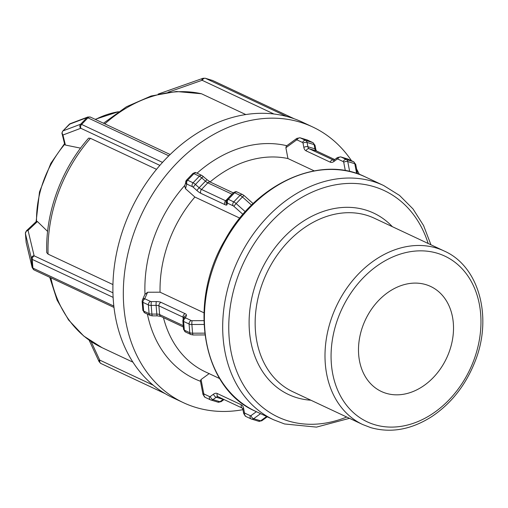 <?xml version="1.0" encoding="UTF-8"?>
<svg xmlns="http://www.w3.org/2000/svg" width="508" height="508" viewBox="0 0 508 508"><rect width="100%" height="100%" fill="white"/><g stroke="black" fill="none" stroke-linecap="round" stroke-linejoin="round"><path stroke-width="0.76" d="M242.945 409.677A152.254 117.818 -64.9 0 1 195.84 407.435A152.254 117.818 -64.9 0 1 183.337 402.647L172.942 397.77A152.254 117.818 -64.9 0 1 113.913 306.718A2.902 2.242 -64.9 0 1 113.773 306.051L32.918 268.103L32.214 259.397L113.068 297.351A2.902 2.242 -64.9 0 1 113.087 296.634A152.254 117.818 -64.9 0 1 162.001 162.966A2.902 2.242 -64.9 0 1 162.458 162.382L81.604 124.428L87.909 117.843L168.764 155.791A2.902 2.242 -64.9 0 1 169.31 155.334A152.254 117.818 -64.9 0 1 285.731 116.192A2.902 2.242 -64.9 0 1 286.322 116.269L205.467 78.321A2.902 2.242 115.1 0 0 202.311 80.385L273.958 114.014M168.059 92.266L201.828 80.372A2.902 2.045 70.6 0 1 202.997 78.296L205.226 78.232A4.35 2.737 -73.2 0 1 205.467 78.321L212.477 80.429L293.332 118.383L286.322 116.269M293.332 118.383A2.902 2.242 -64.9 0 1 293.573 118.472A2.902 2.242 -64.9 0 1 293.853 118.643A152.254 117.818 -64.9 0 1 302.33 122.111L312.725 126.994A152.254 117.818 -64.9 0 1 351.511 160.731M285.731 116.192A152.254 117.818 -64.9 0 1 289.827 117.329A152.254 117.818 -64.9 0 1 293.853 118.643M314.198 170.866L287.941 158.54L285.883 147.739L286.36 146.031M80.562 148.145L65.411 145.047L64.719 144.45M168.764 155.791L162.458 162.382M162.001 162.966A152.254 117.818 -64.9 0 1 165.608 159.087A152.254 117.818 -64.9 0 1 169.31 155.334M239.808 218.135L194.881 197.047L185.515 188.703L184.645 185.953M113.068 297.351L113.773 306.051M25.406 233.236A4.35 1.638 -4.7 0 0 25.4 233.394L26.422 230.81L36.532 221.291L37.421 221.539L47.606 231.407M113.913 306.718A152.254 117.818 -64.9 0 1 113.424 301.701A152.254 117.818 -64.9 0 1 113.087 296.634M145.009 294.335L147.618 292.246L160.058 292.195L203.937 312.795M245.809 114.567L201.505 93.764L176.352 91.504L151.111 96.006L126.428 106.769L103.48 123.222M156.528 169.335L90.456 138.322L88.64 138.132M88.633 138.125C61.303 169.151 45.301 212.833 46.761 252.673L48.076 254.127L112.941 284.575M219.685 378.581L205.391 371.869A115.024 89.008 -64.9 0 1 163.455 317.646M160.058 292.195A115.024 89.008 -64.9 0 1 194.881 197.047M210.064 181.959A115.024 89.008 -64.9 0 1 287.941 158.54M200.476 381.273A125.901 97.422 -64.9 0 1 147.409 314.122M200.374 380.752L201.06 379.527L209.258 373.545M144.996 294.176A125.901 97.422 -64.9 0 1 184.779 185.426M197.034 173.177A125.901 97.422 -64.9 0 1 286.791 145.713M386.118 393.3A58.001 44.882 -64.9 0 1 381.356 391.478A58.001 44.882 -64.9 0 1 365.373 319.9A58.001 44.882 -64.9 0 1 430.651 286.461A58.001 44.882 -64.9 0 1 447.967 355.029A58.001 44.882 -64.9 0 1 386.118 393.3M183.337 402.647A152.254 117.818 -64.9 0 1 141.376 214.757A152.254 117.818 -64.9 0 1 312.725 126.994M356.616 169.081A152.254 117.818 -64.9 0 1 359.404 174.441M201.828 80.372A1.448 0.914 106.8 0 1 202.311 80.385M211.995 80.283A4.35 2.737 106.8 0 1 212.242 80.34A4.35 2.737 106.8 0 1 212.477 80.429A2.902 2.242 -64.9 0 1 212.738 80.531L293.573 118.472M349.663 171.507L347.758 161.569A2.902 1.441 169.2 0 0 343.725 162.287L345.319 170.624M347.51 158.953A4.35 2.737 106.8 0 1 347.758 159.01L353.682 161.747A2.902 2.242 -64.9 0 0 353.447 161.658L346.431 159.544L340.982 156.985L347.993 159.099L353.447 161.658A4.35 2.737 106.8 0 1 354.775 163.678L347.758 161.569A4.35 2.737 -73.2 0 0 346.431 159.544A2.902 2.242 115.1 0 0 343.281 161.614A1.448 0.914 106.8 0 1 343.725 162.287M337.547 157.48L334.302 159.849A2.902 1.734 53.9 0 0 333.851 161.538L337.096 159.175A2.902 1.734 53.9 0 1 337.534 157.486L340.741 156.896A4.35 2.737 -73.2 0 1 340.982 156.985A2.902 2.242 115.1 0 0 337.826 159.055L343.281 161.614M337.096 159.175A1.448 0.914 106.8 0 1 337.826 159.055M334.302 159.849L333.572 160.172A4.35 2.737 106.8 0 1 333.337 160.083A2.902 2.242 115.1 0 0 330.181 162.147A7.252 4.566 -73.2 0 0 333.851 161.538M333.629 160.172L309.213 148.761A2.902 2.242 115.1 0 0 306.057 150.825L330.181 162.147M306.819 139.852A4.35 2.737 106.8 0 1 307.067 139.91L312.991 142.646A2.902 2.242 -64.9 0 0 312.757 142.558L305.74 140.443A2.902 2.242 115.1 0 0 302.59 142.513A1.448 0.914 106.8 0 1 303.028 143.186A2.902 1.441 169.2 0 1 307.067 142.469A4.35 2.737 -73.2 0 0 305.74 140.443L300.285 137.884L307.302 139.998L312.757 142.558A4.35 2.737 106.8 0 1 314.084 144.577A2.902 1.441 -10.8 0 1 315.049 145.402L315.868 149.676A2.902 1.441 -10.8 0 0 314.897 148.85L307.886 146.736L307.067 142.469L314.084 144.577L314.897 148.85A4.35 2.737 -73.2 0 0 316.224 150.87L309.213 148.761A4.35 2.737 106.8 0 1 307.886 146.736A2.902 1.441 169.2 0 0 303.848 147.46A7.252 4.566 -73.2 0 0 306.057 150.825M303.028 143.186L303.848 147.46M286.372 146.018L296.85 138.379L300.05 137.795A4.35 2.737 -73.2 0 1 300.285 137.884A2.902 2.242 115.1 0 0 297.136 139.954L302.59 142.513M296.843 138.386A2.902 1.734 53.9 0 0 296.405 140.075A1.448 0.914 106.8 0 1 297.136 139.954M285.883 147.739L296.405 140.075M300.05 137.795L307.067 139.91A4.35 2.737 106.8 0 1 307.302 139.998A2.902 2.242 -64.9 0 1 307.562 140.1M316.687 151.086A2.902 2.242 -64.9 0 0 316.465 150.965A2.902 2.242 -64.9 0 0 316.224 150.87L334.709 159.55M340.741 156.896L347.758 159.01A4.35 2.737 106.8 0 1 347.993 159.099A2.902 2.242 -64.9 0 1 348.253 159.201M353.682 161.747L355.746 164.503A2.902 1.441 -10.8 0 0 354.775 163.678L356.648 173.476M65.411 145.047L62.979 135.172A2.902 2.61 -13.8 0 1 62.097 133.82C61.747 133.477 61.989 132.518 62.846 130.975A4.35 1.099 -136.3 0 1 62.96 130.899A2.902 2.788 69.3 0 0 63.036 134.982L80.709 128.314A2.902 2.788 69.3 0 1 80.632 124.231L62.96 130.899L69.266 124.308L86.938 117.64L80.632 124.231A4.35 1.099 -136.3 0 1 81.604 124.428A2.902 2.242 115.1 0 0 81.032 128.378L159.868 165.379M80.709 128.314A1.448 0.368 43.7 0 1 81.032 128.378M69.082 124.504A4.35 1.099 43.7 0 1 69.151 124.384A4.35 1.099 43.7 0 1 69.266 124.308A2.902 2.788 -110.7 0 1 70.294 123.634M62.846 130.975L70.256 123.654L87.935 116.98A2.902 2.788 -110.7 0 0 86.938 117.64A4.35 1.099 43.7 0 1 87.909 117.843A2.902 2.242 -64.9 0 1 90.481 117.119M245.275 211.709L236.131 203.568A2.902 0.394 131.7 0 0 233.985 206.4L242.938 214.37M233.458 192.761A4.35 1.099 43.7 0 1 233.534 192.621C237.293 190.71 235.903 192.1 237.223 192.043L242.672 194.602A2.902 2.242 -64.9 0 0 240.068 195.301L233.763 201.892L228.314 199.333L234.62 192.748L240.068 195.301A4.35 1.099 43.7 0 1 242.437 196.977L236.131 203.568A4.35 1.099 -136.3 0 0 233.763 201.892A2.902 2.242 115.1 0 0 233.197 205.842A1.448 0.368 43.7 0 1 233.985 206.4M226.377 200.984A4.35 1.099 43.7 0 1 225.635 200.762A2.902 2.242 115.1 0 0 225.069 204.711A7.252 1.829 -136.3 0 0 227 204.68A2.902 2.781 14.3 0 1 226.13 201.936L227.228 199.206A4.35 1.099 -136.3 0 1 228.314 199.333A2.902 2.242 115.1 0 0 227.743 203.283L233.197 205.842M227.152 199.352A2.902 2.781 14.3 0 0 227.355 203.289A1.448 0.368 43.7 0 1 227.743 203.283M227 204.68L227.355 203.289M184.645 185.941L186.538 180.111A4.35 1.099 -136.3 0 1 187.623 180.232A2.902 2.242 115.1 0 0 187.052 184.182L192.507 186.741A2.902 2.242 115.1 0 1 193.072 182.791L187.623 180.232L193.923 173.647L199.377 176.206L193.072 182.791A4.35 1.099 -136.3 0 1 195.44 184.468A2.902 0.394 131.7 0 0 193.294 187.3L197.002 190.602A2.902 0.394 131.7 0 1 199.142 187.763L205.448 181.172A2.902 0.394 -48.3 0 1 207.175 179.813L210.42 182.143A2.902 2.242 -64.9 0 0 207.816 182.848L201.511 189.44A4.35 1.099 43.7 0 1 199.142 187.763L195.44 184.468L201.746 177.876L205.448 181.172A4.35 1.099 -136.3 0 0 207.816 182.848L231.94 194.17L225.635 200.762L201.511 189.44A2.902 2.242 115.1 0 0 200.946 193.383L225.069 204.711M197.002 190.602A7.252 1.829 -136.3 0 0 200.946 193.383M192.507 186.741A1.448 0.368 43.7 0 1 193.294 187.3M186.461 180.251A2.902 2.781 14.3 0 0 186.665 184.188A1.448 0.368 43.7 0 1 187.052 184.182M185.515 188.703L186.665 184.188M192.767 173.66A4.35 1.099 43.7 0 1 192.837 173.52A4.35 1.099 43.7 0 1 193.923 173.647A2.902 2.242 -64.9 0 1 196.501 172.923M186.538 180.111L192.837 173.52C196.602 171.609 195.212 172.999 196.532 172.942L201.981 175.501A2.902 2.242 -64.9 0 0 199.377 176.206A4.35 1.099 43.7 0 1 201.746 177.876A2.902 0.394 -48.3 0 1 203.46 176.511M232.486 193.713A2.902 2.242 -64.9 0 0 231.94 194.17A4.35 1.099 -136.3 0 0 232.016 194.202M227.228 199.206L233.534 192.621A4.35 1.099 43.7 0 1 234.62 192.748A2.902 2.242 -64.9 0 1 237.192 192.024M242.672 194.602L244.157 195.618A2.902 0.394 -48.3 0 0 242.437 196.977L251.562 205.105M32.214 267.76A2.902 2.68 166.5 0 1 32.15 267.354L26.124 242.195L25.413 233.489L31.439 258.655L32.15 267.354A4.35 1.638 175.3 0 0 32.918 268.103A2.902 2.242 115.1 0 0 34.055 269.932L32.207 267.735L26.181 242.57A2.902 2.68 166.5 0 1 26.124 242.195A4.35 1.638 175.3 0 1 26.111 242.1A4.35 1.638 175.3 0 1 26.111 242.005M26.181 242.57L25.4 233.394A4.35 1.638 -4.7 0 0 25.413 233.489A2.902 2.68 -13.5 0 1 28.08 230.518A1.448 0.546 175.3 0 1 28.194 230.238L37.421 221.539M34.099 255.676A2.902 2.68 -13.5 0 0 31.439 258.655A4.35 1.638 -4.7 0 0 32.214 259.397A2.902 2.242 -64.9 0 1 34.36 255.924A1.448 0.546 175.3 0 1 34.099 255.676L28.08 230.518M26.422 230.81A2.902 2.432 46.7 0 1 28.194 230.238M112.947 292.811L34.36 255.924M204.692 333.146L192.589 333.191A2.902 0.54 89.8 0 0 193.097 334.975L190.919 334.543L185.464 331.984A2.902 2.242 115.1 0 1 184.334 330.156A4.35 1.638 175.3 0 1 183.547 329.317L185.464 331.984M203.987 324.447L191.878 324.491A2.902 0.54 -90.2 0 1 192.157 320.7A1.448 0.546 175.3 0 1 191.224 320.535A2.902 2.242 -64.9 0 0 189.078 324.009L189.782 332.715L184.334 330.156L183.623 321.45L189.078 324.009A4.35 1.638 -4.7 0 0 191.878 324.491L192.589 333.191A4.35 1.638 175.3 0 1 189.782 332.715A2.902 2.242 115.1 0 0 190.906 334.537M183.248 325.641L159.62 314.554A2.902 2.242 115.1 0 0 160.75 316.382L183.356 326.993M183.178 318.91L183.032 317.17L158.909 305.848A2.902 2.242 -64.9 0 1 161.061 302.374A7.252 2.73 -4.7 0 0 156.388 301.581A2.902 0.54 -90.2 0 0 156.108 305.371L156.813 314.071L151.898 314.09L151.187 305.391L156.108 305.371A4.35 1.638 175.3 0 1 158.909 305.848L159.62 314.554A4.35 1.638 -4.7 0 0 156.813 314.071A2.902 0.54 89.8 0 0 157.321 315.862L160.75 316.382M150.209 315.436A2.902 2.242 115.1 0 1 149.092 313.614L143.643 311.055L142.932 302.349L148.38 304.908L149.092 313.614A4.35 1.638 175.3 0 0 151.898 314.09A2.902 0.54 89.8 0 0 152.406 315.874L150.228 315.443L144.774 312.884A2.902 2.242 115.1 0 1 143.643 311.055A4.35 1.638 175.3 0 1 142.856 310.217L144.774 312.884M142.856 310.217L142.145 301.511A4.35 1.638 -4.7 0 0 142.932 302.349A2.902 2.242 -64.9 0 1 145.078 298.882A1.448 0.546 175.3 0 1 144.837 298.488L147.618 292.246M150.533 301.441A2.902 2.242 -64.9 0 0 148.38 304.908A4.35 1.638 -4.7 0 0 151.187 305.391A2.902 0.54 -90.2 0 1 151.467 301.6A1.448 0.546 175.3 0 1 150.533 301.441L145.078 298.882M183.547 329.311L182.836 320.611L183.959 317.157A2.902 2.629 24 0 1 186.392 315.665A7.252 2.73 -4.7 0 0 185.185 313.703A2.902 2.242 -64.9 0 0 183.032 317.17A4.35 1.638 175.3 0 1 183.712 317.703M182.836 320.611A4.35 1.638 -4.7 0 0 183.623 321.45A2.902 2.242 -64.9 0 1 185.769 317.976A1.448 0.546 175.3 0 1 185.528 317.589L186.392 315.665M145.18 293.77L142.405 299.98A2.902 2.629 24 0 1 144.837 298.488M156.388 301.581L151.467 301.6M185.185 313.703L161.061 302.374M183.102 319.081A2.902 2.629 24 0 1 185.528 317.589M191.224 320.535L185.769 317.976M203.873 320.656L192.157 320.7M36.532 221.291A94.475 73.108 -64.9 0 1 64.675 144.355M95.46 119.463A94.475 73.108 -64.9 0 1 118.377 111.766M49.74 277.292L57.087 300.088L68.555 319.945L83.744 336.042L102.044 347.675A137.033 106.039 -64.9 0 1 50.863 277.819M48.076 254.127A137.033 106.039 -64.9 0 1 90.456 138.322M104.807 123.85A137.033 106.039 -64.9 0 1 201.505 93.764M255.403 411.226A129.4 100.133 -64.9 0 1 219.742 251.543A129.4 100.133 -64.9 0 1 365.373 176.949C320.231 154.267 255.88 183.42 225.127 239.725C187.319 302.755 202.025 388.48 255.403 411.226L273.698 419.811L284.563 423.97L316.503 427.114L349.485 418.325M89.122 340.163L99.098 361.677A2.902 1.841 -24.9 0 1 99.574 359.804L91.091 341.503M101.086 363.55A2.902 2.242 -64.9 0 1 100.825 363.449A2.902 2.242 -64.9 0 1 99.924 360.185A1.448 0.914 106.8 0 1 99.574 359.804M153.149 385.166L99.924 360.185M266.617 416.49L260.674 420.821A2.902 1.734 53.9 0 0 261.906 420.688L267.259 416.795M243.713 413.671A2.902 1.441 -10.8 0 1 244.399 412.471L243.586 408.203A2.902 1.441 -10.8 0 0 242.894 409.397L243.713 413.671L245.77 416.42L251.219 418.979A2.902 2.242 -64.9 0 0 251.46 419.075A4.35 2.737 -73.2 0 0 251.695 419.163A4.35 2.737 -73.2 0 0 253.657 418.706L260.674 420.821A4.35 2.737 106.8 0 1 258.712 421.278L261.906 420.688M223.399 399.237A4.35 2.737 -73.2 0 0 223.228 399.351A2.902 1.734 53.9 0 0 223.825 399.434M221.215 401.593L218.015 402.177A4.35 2.737 106.8 0 0 219.983 401.72L212.966 399.605L216.211 397.243L223.228 399.351L219.983 401.72A2.902 1.734 53.9 0 0 221.215 401.593L224.034 399.536M200.381 380.765L203.016 394.57L205.08 397.32L210.528 399.879A2.902 2.242 -64.9 0 0 210.769 399.974A4.35 2.737 -73.2 0 0 211.004 400.063A4.35 2.737 -73.2 0 0 212.966 399.605A2.902 1.734 -126.1 0 1 210.337 396.481A1.448 0.914 106.8 0 1 209.601 396.608L204.153 394.049A1.448 0.914 106.8 0 1 203.708 393.376L201.06 379.527M213.582 394.119A2.902 1.734 -126.1 0 0 216.211 397.243A4.35 2.737 106.8 0 1 218.173 396.786A2.902 2.242 -64.9 0 1 217.246 393.51A7.252 4.566 -73.2 0 0 213.582 394.119L210.337 396.481M256.381 411.683L251.028 415.582A2.902 1.734 -126.1 0 0 253.657 418.706L260.585 413.658M203.016 394.57A2.902 1.441 -10.8 0 1 203.708 393.376M205.315 397.415A2.902 2.242 -64.9 0 1 205.054 397.313A2.902 2.242 -64.9 0 1 204.153 394.049M218.015 402.177L210.528 399.879A2.902 2.242 -64.9 0 1 209.601 396.608M218.415 396.875A2.902 2.242 -64.9 0 1 218.173 396.786L242.297 408.108A2.902 2.242 -64.9 0 1 241.37 404.832L217.246 393.51M243.586 408.203A7.252 4.566 -73.2 0 0 241.37 404.832M246.005 416.516A2.902 2.242 -64.9 0 1 245.751 416.414A2.902 2.242 -64.9 0 1 244.843 413.15A1.448 0.914 106.8 0 1 244.399 412.471M258.712 421.278L251.219 418.979A2.902 2.242 -64.9 0 1 250.298 415.709L244.843 413.15M251.028 415.582A1.448 0.914 106.8 0 1 250.298 415.709M374.637 424.675A91.504 70.809 -64.9 0 1 362.718 278.359A91.504 70.809 -64.9 0 1 480.651 313.874A91.504 70.809 -64.9 0 1 374.637 424.675M444.233 251.028A95.853 74.174 115.1 0 0 336.366 306.28A95.853 74.174 115.1 0 0 362.782 424.567L370.891 427.673C391.071 433.286 411.353 429.603 431.749 416.617C451.148 403.587 465.519 385.382 474.859 361.994C492.938 317.741 479.266 266.389 444.233 251.028L374.396 218.249A95.853 74.174 -64.9 0 0 266.522 273.501A95.853 74.174 -64.9 0 0 292.938 391.789L362.782 424.567M392.36 226.676A100.203 77.54 115.1 0 0 265.144 262.788A100.203 77.54 115.1 0 0 296.824 397.7A100.203 77.54 115.1 0 0 310.902 400.215M346.704 417.024A125.051 96.768 -64.9 0 1 288.309 420.98A125.051 96.768 -64.9 0 1 262.572 231.889A125.051 96.768 -64.9 0 1 428.161 243.484M430.943 244.786L423.589 225.584L413.017 208.94L399.555 195.428L383.661 185.534A129.4 100.133 115.1 0 0 238.036 260.128A129.4 100.133 115.1 0 0 273.698 419.811M203.022 78.289L158.102 94.107M205.226 78.232L212.719 80.524M312.991 142.646L315.049 145.402M334.728 159.537L316.465 150.965L315.868 149.676M355.746 164.503L357.518 173.768M62.103 133.839L64.713 144.424M87.935 116.98L90.513 117.138L170.148 154.515M201.981 175.501L207.175 179.813M210.42 182.143L233.286 192.875M244.157 195.618L253.136 203.606M113.995 307.454L34.055 269.932M204.908 334.931L193.097 334.975M157.321 315.862L152.406 315.874M142.145 301.511L142.405 299.98M36.119 221.666L39.497 191.948L50.832 163.354L64.529 143.669M95.18 119.329L118.453 111.716M132.925 362.166L102.044 347.675M99.098 361.677L100.844 363.455L165.132 393.63M242.894 409.397L242.297 408.108M383.661 185.534L365.373 176.949"/></g></svg>

